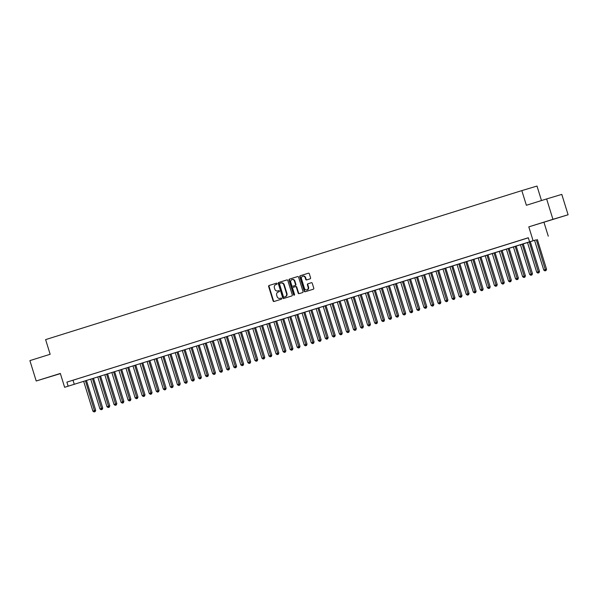 <?xml version="1.0" encoding="UTF-8"?>
<svg xmlns="http://www.w3.org/2000/svg" width="598" height="598" viewBox="0 0 598 598"><rect width="100%" height="100%" fill="white"/><g stroke="black" fill="none" stroke-linecap="round" stroke-linejoin="round"><path stroke-width="0.9" d="M277.083 283.609A0.583 0.508 -106.7 0 0 276.426 283.198L269.085 285.5A0.837 0.725 -106.7 0 0 268.637 286.517L273.099 300.914A0.837 0.725 -106.7 0 0 274.026 301.497L281.381 299.194A0.583 0.508 -106.7 0 0 281.038 298.073A0.583 0.508 -106.7 0 0 281.038 298.081L280.081 298.372A2.684 2.317 -106.7 0 1 277.076 296.511L276.71 295.307A2.684 2.317 -106.7 0 1 278.13 292.056L279.079 291.757A0.583 0.508 -106.7 0 0 278.735 290.635L277.778 290.934A2.684 2.317 -106.7 0 0 277.778 290.934A2.684 2.317 -106.7 0 1 274.774 289.066L274.407 287.87A2.684 2.317 -106.7 0 1 275.828 284.618L276.777 284.319A0.583 0.508 -106.7 0 0 277.083 283.609M548.74 220.692L556.574 218.292L548.74 220.692M50.322 376.643L58.163 374.243L50.322 376.643M310.138 278.84A0.837 0.725 -106.7 0 0 310.579 277.823L309.33 273.779A0.837 0.725 -106.7 0 0 308.396 273.196L300.233 275.753A0.837 0.725 -106.7 0 0 299.792 276.769L304.247 291.166A0.837 0.725 -106.7 0 0 305.189 291.749L313.345 289.2A0.837 0.725 -106.7 0 0 313.786 288.184L312.276 283.303A0.837 0.725 -106.7 0 0 311.349 282.712L307.85 283.811A0.837 0.725 -106.7 0 0 307.402 284.827L308.149 287.249A2.243 1.936 -106.7 0 1 304.457 288.4L301.519 278.922A2.243 1.936 -106.7 0 1 305.219 277.764L305.705 279.348A0.837 0.725 -106.7 0 0 306.647 279.931L310.138 278.84M529.574 241.816L64.621 387.295L535.718 239.977L529.574 241.816L528.311 237.742L66.886 382.122L68.15 386.196M64.621 387.295L60.338 373.444L36.209 380.993L29.9 360.616L50.15 354.278L45.612 339.612L521.83 190.605L526.375 205.271L546.624 198.94L552.933 219.316L528.804 226.859L533.095 240.717M287.825 280.507A0.837 0.725 -106.7 0 0 286.891 279.924L278.728 282.48A0.837 0.725 -106.7 0 0 278.287 283.497L282.742 297.894A0.837 0.725 -106.7 0 0 283.676 298.484L291.839 295.928A0.837 0.725 -106.7 0 0 292.287 294.911L287.825 280.507M289.477 279.117L297.64 276.56A0.837 0.725 -106.7 0 0 297.64 276.56L297.64 276.56A0.837 0.725 -106.7 0 1 298.581 277.143L303.036 291.547A0.837 0.725 -106.7 0 1 302.595 292.564L299.097 293.655A0.837 0.725 -106.7 0 1 298.163 293.072L296.354 287.227A0.837 0.725 -106.7 0 0 295.412 286.644L293.095 287.369A0.837 0.725 -106.7 0 0 292.654 288.386L294.537 294.47A0.583 0.508 -106.7 0 1 293.566 294.769L289.036 280.133A0.837 0.725 -106.7 0 1 289.477 279.117L297.722 276.545M546.624 198.94L561.791 194.395L568.1 214.772L552.933 219.316M36.209 380.993L60.391 373.623M77.254 378.915L73.023 380.238L77.254 378.915M84.296 376.71L80.072 378.033L84.296 376.71M91.345 374.505L87.114 375.828L91.345 374.505M98.386 372.3L94.163 373.623L98.386 372.3M105.435 370.102L101.204 371.418L105.435 370.102M112.476 367.897L108.253 369.22L112.476 367.897M119.525 365.692L115.294 367.015L119.525 365.692M126.567 363.487L122.336 364.81L126.567 363.487M133.608 361.282L129.385 362.605L133.608 361.282M140.657 359.077L136.426 360.4L140.657 359.077M147.699 356.871L143.475 358.195L147.699 356.871M154.747 354.666L150.517 355.989L154.747 354.666M161.789 352.469L157.566 353.784L161.789 352.469M168.838 350.264L164.607 351.587L168.838 350.264M175.879 348.058L171.656 349.382L175.879 348.058M182.921 345.853L178.697 347.176L182.921 345.853M189.97 343.648L185.739 344.971L189.97 343.648M197.011 341.443L192.788 342.766L197.011 341.443M204.06 339.238L199.829 340.561L204.06 339.238M211.101 337.033L206.878 338.356L211.101 337.033M218.15 334.835L213.92 336.151L218.15 334.835M225.192 332.63L220.968 333.953L225.192 332.63M232.233 330.425L228.01 331.748L232.233 330.425M239.282 328.22L235.051 329.543L239.282 328.22M246.324 326.015L242.1 327.338L246.324 326.015M253.373 323.81L249.142 325.133L253.373 323.81M260.414 321.604L256.191 322.927L260.414 321.604M267.463 319.399L263.232 320.722L267.463 319.399M274.504 317.194L270.281 318.517L274.504 317.194M281.546 314.997L277.323 316.32L281.546 314.997M288.595 312.791L284.364 314.114L288.595 312.791M295.636 310.586L291.413 311.909L295.636 310.586M302.685 308.381L298.454 309.704L302.685 308.381M309.727 306.176L305.503 307.499L309.727 306.176M316.776 303.971L312.545 305.294L316.776 303.971M323.817 301.766L319.594 303.089L323.817 301.766M330.858 299.561L326.635 300.884L330.858 299.561M337.907 297.363L333.677 298.686L337.907 297.363M344.949 295.158L340.725 296.481L344.949 295.158M351.998 292.953L347.767 294.276L351.998 292.953M359.039 290.748L354.816 292.071L359.039 290.748M366.088 288.542L361.857 289.866L366.088 288.542M373.13 286.337L368.906 287.66L373.13 286.337M380.179 284.132L375.948 285.455L380.179 284.132M387.22 281.927L382.989 283.25L387.22 281.927M394.261 279.729L390.038 281.045L394.261 279.729M401.31 277.524L397.079 278.847L401.31 277.524M408.352 275.319L404.128 276.642L408.352 275.319M415.401 273.114L411.17 274.437L415.401 273.114M422.442 270.909L418.219 272.232L422.442 270.909M429.491 268.704L425.26 270.027L429.491 268.704M436.533 266.499L432.309 267.822L436.533 266.499M443.574 264.294L439.351 265.617L443.574 264.294M450.623 262.096L446.392 263.412L450.623 262.096M457.664 259.891L453.441 261.214L457.664 259.891M464.713 257.686L460.482 259.009L464.713 257.686M471.755 255.481L467.531 256.804L471.755 255.481M478.804 253.275L474.573 254.599L478.804 253.275M485.845 251.07L481.622 252.393L485.845 251.07M492.887 248.865L488.663 250.188L492.887 248.865M499.935 246.66L495.705 247.983L499.935 246.66M506.977 244.462L502.754 245.778L506.977 244.462M514.026 242.257L509.795 243.58L514.026 242.257M521.067 240.052L516.844 241.375L521.067 240.052M66.886 382.122L528.333 237.817M524.909 238.864L528.326 237.795L524.909 238.849M541.482 200.547L536.997 186.06L521.83 190.605M528.804 226.859L568.1 214.772M543.971 222.321L548.261 236.173M73.031 380.276L74.294 384.357M278.145 290.83A2.684 2.317 -106.7 0 0 278.19 290.815L278.795 290.621M280.058 298.38L280.469 298.26A2.684 2.317 -106.7 0 0 280.492 298.252L280.081 298.372M281.097 298.066L280.492 298.252M276.493 283.183L269.489 285.373A0.837 0.725 -106.7 0 0 269.048 286.39L273.503 300.787A0.837 0.725 -106.7 0 0 274.37 301.392M286.965 279.909L279.139 282.353A0.837 0.725 -106.7 0 0 278.69 283.37L283.153 297.774A0.837 0.725 -106.7 0 0 284.013 298.372M279.834 283.362A0.583 0.508 -106.7 0 0 279.528 284.072L283.437 296.713A0.583 0.508 -106.7 0 0 284.095 297.124L285.096 296.81A2.684 2.317 -106.7 0 0 286.517 293.551L283.841 284.917A2.684 2.317 -106.7 0 0 280.836 283.048L279.834 283.362M284.491 297.004A0.583 0.508 -106.7 0 0 284.506 296.997L285.508 296.683A2.684 2.317 -106.7 0 0 286.928 293.431L286.517 293.551M281.269 282.914L281.247 282.921A2.684 2.317 -106.7 0 1 284.252 284.79L286.928 293.431M295.831 286.524L295.823 286.524A0.837 0.725 -106.7 0 0 295.823 286.524A0.837 0.725 -106.7 0 1 296.765 287.107L298.574 292.945A0.837 0.725 -106.7 0 0 299.434 293.551M289.888 278.989A0.837 0.725 -106.7 0 0 289.447 280.006L293.977 294.65A0.583 0.508 -106.7 0 0 294.41 295.068M294.478 281.172A2.243 1.936 -106.7 0 0 290.778 282.331L291.809 285.665A0.837 0.725 -106.7 0 0 292.751 286.248L295.068 285.53A0.837 0.725 -106.7 0 0 295.509 284.513L294.478 281.172L294.889 281.045A2.243 1.936 -106.7 0 0 292.198 279.558M293.147 286.136A0.837 0.725 -106.7 0 0 293.155 286.128A0.837 0.725 -106.7 0 0 293.162 286.128L295.479 285.403A0.837 0.725 -106.7 0 0 295.92 284.386L295.509 284.513M294.889 281.045L295.92 284.386M302.932 276.149A2.243 1.936 -106.7 0 1 305.63 277.644L306.116 279.221A0.837 0.725 -106.7 0 0 306.976 279.827M307.148 289.895A2.243 1.936 -106.7 0 0 308.561 287.122L308.149 287.249M311.416 282.697L308.254 283.684A0.837 0.725 -106.7 0 0 307.813 284.7L308.561 287.122M308.471 273.181L300.644 275.626A0.837 0.725 -106.7 0 0 300.196 276.642L304.659 291.047A0.837 0.725 -106.7 0 0 305.518 291.645M83.713 381.442L92.899 411.14L95.687 410.28L86.493 380.575M94.768 411.723L94.065 411.94L95.179 411.596L94.768 411.723L85.469 380.896M94.065 411.94L92.899 411.14M95.687 410.28L95.179 411.596M90.754 379.244L99.948 408.935L102.729 408.075L93.535 378.37M101.817 409.518L101.107 409.735L102.228 409.391L101.817 409.518L92.518 378.691M101.107 409.735L99.948 408.935M102.729 408.075L102.228 409.391M97.803 377.039L106.99 406.73L109.778 405.87L100.584 376.164M108.858 407.313L108.156 407.53L109.27 407.186L108.858 407.313L99.56 376.486M108.156 407.53L106.99 406.73M109.778 405.87L109.27 407.186M104.844 374.834L114.039 404.525L116.819 403.665L107.625 373.959M115.907 405.108L115.197 405.324L116.311 404.981L115.907 405.108L106.608 374.281M115.197 405.324L114.039 404.525M116.819 403.665L116.311 404.981M111.886 372.629L121.08 402.319L123.868 401.46L114.674 371.762M122.949 402.903L122.246 403.127L123.36 402.783L122.949 402.903L113.65 372.076M122.246 403.127L121.08 402.319M123.868 401.46L123.36 402.783M118.935 370.424L128.129 400.114L130.91 399.262L121.715 369.557M129.99 400.697L129.288 400.922L130.401 400.578L129.99 400.697L120.699 369.87M129.288 400.922L128.129 400.114M130.91 399.262L130.401 400.578M125.976 368.219L135.17 397.909L137.959 397.057L128.764 367.351M137.039 398.492L136.337 398.716L137.45 398.373L137.039 398.492L127.74 367.665M136.337 398.716L135.17 397.909M137.959 397.057L137.45 398.373M133.025 366.013L142.212 395.712L145 394.852L135.806 365.146M144.081 396.287L143.378 396.511L144.492 396.168L144.081 396.287L134.782 365.468M143.378 396.511L142.212 395.712M145 394.852L144.492 396.168M140.067 363.808L149.261 393.506L152.042 392.647L142.847 362.941M151.13 394.089L150.419 394.306L151.541 393.962L151.13 394.089L141.831 363.263M150.419 394.306L149.261 393.506M152.042 392.647L151.541 393.962M147.115 361.611L156.302 391.301L159.09 390.442L149.896 360.736M158.171 391.884L157.468 392.101L158.582 391.757L158.171 391.884L148.872 361.057M157.468 392.101L156.302 391.301M159.09 390.442L158.582 391.757M154.157 359.405L163.351 389.096L166.132 388.237L156.938 358.531M165.22 389.679L164.51 389.896L165.624 389.552L165.22 389.679L155.921 358.852M164.51 389.896L163.351 389.096M166.132 388.237L165.624 389.552M161.198 357.2L170.393 386.891L173.181 386.031L163.987 356.326M172.261 387.474L171.559 387.691L172.673 387.347L172.261 387.474L162.962 356.647M171.559 387.691L170.393 386.891M173.181 386.031L172.673 387.347M168.247 354.995L177.442 384.686L180.222 383.826L171.028 354.121M179.303 385.269L178.6 385.486L179.714 385.149L179.303 385.269L170.011 354.442M178.6 385.486L177.442 384.686M180.222 383.826L179.714 385.149M175.289 352.79L184.483 382.481L187.271 381.629L178.077 351.923M186.352 383.064L185.649 383.288L186.763 382.944L186.352 383.064L177.053 352.237M185.649 383.288L184.483 382.481M187.271 381.629L186.763 382.944M182.338 350.585L191.524 380.276L194.313 379.424L185.118 349.718M193.393 380.859L192.691 381.083L193.804 380.739L193.393 380.859L184.094 350.032M192.691 381.083L191.524 380.276M194.313 379.424L193.804 380.739M189.379 348.38L198.573 378.078L201.362 377.218L192.16 347.513M200.442 378.654L199.739 378.878L200.853 378.534L200.442 378.654L191.143 347.834M199.739 378.878L198.573 378.078M201.362 377.218L200.853 378.534M196.428 346.175L205.615 375.873L208.403 375.013L199.209 345.308M207.484 376.448L206.781 376.673L207.895 376.329L207.484 376.448L198.185 345.629M206.781 376.673L205.615 375.873M208.403 375.013L207.895 376.329M203.47 343.977L212.664 373.668L215.444 372.808L206.25 343.103M214.533 374.251L213.822 374.468L214.936 374.124L214.533 374.251L205.234 343.424M213.822 374.468L212.664 373.668M215.444 372.808L214.936 374.124M210.518 341.772L219.705 371.463L222.493 370.603L213.299 340.897M221.574 372.046L220.871 372.262L221.985 371.919L221.574 372.046L212.275 341.219M220.871 372.262L219.705 371.463M222.493 370.603L221.985 371.919M217.56 339.567L226.754 369.258L229.535 368.398L220.341 338.692M228.615 369.841L227.913 370.057L229.027 369.714L228.615 369.841L219.324 339.014M227.913 370.057L226.754 369.258M229.535 368.398L229.027 369.714M224.601 337.362L233.796 367.052L236.584 366.193L227.389 336.487M235.664 367.635L234.962 367.852L236.075 367.516L235.664 367.635L226.365 336.809M234.962 367.852L233.796 367.052M236.584 366.193L236.075 367.516M231.65 335.157L240.837 364.847L243.625 363.988L234.431 334.289M242.706 365.43L242.003 365.655L243.117 365.311L242.706 365.43L233.407 334.603M242.003 365.655L240.837 364.847M243.625 363.988L243.117 365.311M238.692 332.951L247.886 362.642L250.674 361.79L241.472 332.084M249.755 363.225L249.052 363.449L250.166 363.106L249.755 363.225L240.456 332.398M249.052 363.449L247.886 362.642M250.674 361.79L250.166 363.106M245.741 330.746L254.927 360.445L257.716 359.585L248.521 329.879M256.796 361.02L256.094 361.244L257.207 360.9L256.796 361.02L247.497 330.201M256.094 361.244L254.927 360.445M257.716 359.585L257.207 360.9M252.782 328.541L261.976 358.239L264.757 357.38L255.563 327.674M263.845 358.815L263.135 359.039L264.249 358.695L263.845 358.815L254.546 327.996M263.135 359.039L261.976 358.239M264.757 357.38L264.249 358.695M259.831 326.344L269.018 356.034L271.806 355.175L262.612 325.469M270.887 356.617L270.184 356.834L271.298 356.49L270.887 356.617L261.588 325.79M270.184 356.834L269.018 356.034M271.806 355.175L271.298 356.49M266.872 324.138L276.067 353.829L278.847 352.97L269.653 323.264M277.935 354.412L277.225 354.629L278.339 354.285L277.935 354.412L268.637 323.585M277.225 354.629L276.067 353.829M278.847 352.97L278.339 354.285M273.914 321.933L283.108 351.624L285.896 350.764L276.702 321.059M284.977 352.207L284.274 352.424L285.388 352.08L284.977 352.207L275.678 321.38M284.274 352.424L283.108 351.624M285.896 350.764L285.388 352.08M280.963 319.728L290.15 349.419L292.938 348.559L283.744 318.854M292.018 350.002L291.316 350.219L292.429 349.882L292.018 350.002L282.719 319.175M291.316 350.219L290.15 349.419M292.938 348.559L292.429 349.882M288.004 317.523L297.199 347.214L299.987 346.354L290.785 316.656M299.067 347.797L298.365 348.021L299.478 347.677L299.067 347.797L289.768 316.97M298.365 348.021L297.199 347.214M299.987 346.354L299.478 347.677M295.053 315.318L304.24 345.009L307.028 344.156L297.834 314.451M306.109 345.592L305.406 345.816L306.52 345.472L306.109 345.592L296.81 314.765M305.406 345.816L304.24 345.009M307.028 344.156L306.52 345.472M302.095 313.113L311.289 342.811L314.07 341.951L304.875 312.246M313.158 343.387L312.448 343.611L313.569 343.267L313.158 343.387L303.859 312.567M312.448 343.611L311.289 342.811M314.07 341.951L313.569 343.267M309.144 310.908L318.33 340.606L321.119 339.746L311.924 310.041M320.199 341.181L319.496 341.406L320.61 341.062L320.199 341.181L310.9 310.362M319.496 341.406L318.33 340.606M321.119 339.746L320.61 341.062M316.185 308.703L325.379 338.401L328.16 337.541L318.966 307.835M327.248 338.984L326.538 339.201L327.652 338.857L327.248 338.984L317.949 308.157M326.538 339.201L325.379 338.401M328.16 337.541L327.652 338.857M323.226 306.505L332.421 336.196L335.209 335.336L326.015 305.63M334.289 336.779L333.587 336.995L334.701 336.652L334.289 336.779L324.991 305.952M333.587 336.995L332.421 336.196M335.209 335.336L334.701 336.652M330.275 304.3L339.462 333.99L342.25 333.131L333.056 303.425M341.331 334.574L340.628 334.79L341.742 334.446L341.331 334.574L332.032 303.747M340.628 334.79L339.462 333.99M342.25 333.131L341.742 334.446M337.317 302.095L346.511 331.785L349.299 330.926L340.098 301.22M348.38 332.368L347.677 332.585L348.791 332.249L348.38 332.368L339.081 301.541M347.677 332.585L346.511 331.785M349.299 330.926L348.791 332.249M344.366 299.89L353.553 329.58L356.341 328.721L347.146 299.022M355.421 330.163L354.719 330.388L355.832 330.044L355.421 330.163L346.122 299.336M354.719 330.388L353.553 329.58M356.341 328.721L355.832 330.044M351.407 297.684L360.601 327.375L363.382 326.523L354.188 296.817M362.47 327.958L361.76 328.182L362.881 327.839L362.47 327.958L353.171 297.131M361.76 328.182L360.601 327.375M363.382 326.523L362.881 327.839M358.456 295.479L367.643 325.17L370.431 324.318L361.237 294.612M369.512 325.753L368.809 325.977L369.923 325.633L369.512 325.753L360.213 294.934M368.809 325.977L367.643 325.17M370.431 324.318L369.923 325.633M365.498 293.274L374.692 322.972L377.473 322.113L368.278 292.407M376.561 323.548L375.85 323.772L376.964 323.428L376.561 323.548L367.262 292.728M375.85 323.772L374.692 322.972M377.473 322.113L376.964 323.428M372.539 291.069L381.733 320.767L384.521 319.908L375.327 290.202M383.602 321.35L382.899 321.567L384.013 321.223L383.602 321.35L374.303 290.523M382.899 321.567L381.733 320.767M384.521 319.908L384.013 321.223M379.588 288.871L388.782 318.562L391.563 317.702L382.369 287.997M390.644 319.145L389.941 319.362L391.055 319.018L390.644 319.145L381.345 288.318M389.941 319.362L388.782 318.562M391.563 317.702L391.055 319.018M386.629 286.666L395.824 316.357L398.612 315.497L389.41 285.792M397.692 316.94L396.99 317.157L398.104 316.813L397.692 316.94L388.394 286.113M396.99 317.157L395.824 316.357M398.612 315.497L398.104 316.813M393.678 284.461L402.865 314.152L405.653 313.292L396.459 283.587M404.734 314.735L404.031 314.952L405.145 314.608L404.734 314.735L395.435 283.908M404.031 314.952L402.865 314.152M405.653 313.292L405.145 314.608M400.72 282.256L409.914 311.947L412.695 311.087L403.5 281.389M411.783 312.53L411.073 312.754L412.194 312.41L411.783 312.53L402.484 281.703M411.073 312.754L409.914 311.947M412.695 311.087L412.194 312.41M407.769 280.051L416.955 309.742L419.744 308.889L410.549 279.184M418.824 310.325L418.122 310.549L419.235 310.205L418.824 310.325L409.525 279.498M418.122 310.549L416.955 309.742M419.744 308.889L419.235 310.205M414.81 277.846L424.004 307.536L426.785 306.684L417.591 276.979M425.873 308.12L425.163 308.344L426.277 308L425.873 308.12L416.574 277.293M425.163 308.344L424.004 307.536M426.785 306.684L426.277 308M421.852 275.641L431.046 305.339L433.834 304.479L424.64 274.774M432.915 305.914L432.212 306.139L433.326 305.795L432.915 305.914L423.616 275.095M432.212 306.139L431.046 305.339M433.834 304.479L433.326 305.795M428.901 273.436L438.095 303.134L440.875 302.274L431.681 272.568M439.956 303.717L439.253 303.934L440.367 303.59L439.956 303.717L430.665 272.89M439.253 303.934L438.095 303.134M440.875 302.274L440.367 303.59M435.942 271.238L445.136 300.929L447.924 300.069L438.73 270.363M447.005 301.512L446.302 301.728L447.416 301.385L447.005 301.512L437.706 270.685M446.302 301.728L445.136 300.929M447.924 300.069L447.416 301.385M442.991 269.033L452.178 298.723L454.966 297.864L445.772 268.158M454.046 299.306L453.344 299.523L454.458 299.179L454.046 299.306L444.748 268.48M453.344 299.523L452.178 298.723M454.966 297.864L454.458 299.179M450.032 266.828L459.227 296.518L462.015 295.659L452.813 265.953M461.095 297.101L460.393 297.318L461.507 296.974L461.095 297.101L451.796 266.274M460.393 297.318L459.227 296.518M462.015 295.659L461.507 296.974M457.081 264.622L466.268 294.313L469.056 293.454L459.862 263.748M468.137 294.896L467.434 295.113L468.548 294.777L468.137 294.896L458.838 264.069M467.434 295.113L466.268 294.313M469.056 293.454L468.548 294.777M464.123 262.417L473.317 292.108L476.098 291.256L466.903 261.55M475.186 292.691L474.476 292.915L475.589 292.572L475.186 292.691L465.887 261.864M474.476 292.915L473.317 292.108M476.098 291.256L475.589 292.572M471.172 260.212L480.358 289.903L483.147 289.051L473.952 259.345M482.227 290.486L481.525 290.71L482.638 290.366L482.227 290.486L472.928 259.659M481.525 290.71L480.358 289.903M483.147 289.051L482.638 290.366M478.213 258.007L487.407 287.705L490.188 286.846L480.994 257.14M489.269 288.281L488.566 288.505L489.68 288.161L489.269 288.281L479.977 257.461M488.566 288.505L487.407 287.705M490.188 286.846L489.68 288.161M485.255 255.802L494.449 285.5L497.237 284.641L488.043 254.935M496.318 286.076L495.615 286.3L496.729 285.956L496.318 286.076L487.019 255.256M495.615 286.3L494.449 285.5M497.237 284.641L496.729 285.956M492.304 253.604L501.49 283.295L504.278 282.435L495.084 252.73M503.359 283.878L502.656 284.095L503.77 283.751L503.359 283.878L494.06 253.051M502.656 284.095L501.49 283.295M504.278 282.435L503.77 283.751M499.345 251.399L508.539 281.09L511.327 280.23L502.126 250.525M510.408 281.673L509.705 281.89L510.819 281.546L510.408 281.673L501.109 250.846M509.705 281.89L508.539 281.09M511.327 280.23L510.819 281.546M506.394 249.194L515.581 278.885L518.369 278.025L509.175 248.32M517.449 279.468L516.747 279.685L517.861 279.341L517.449 279.468L508.151 248.641M516.747 279.685L515.581 278.885M518.369 278.025L517.861 279.341M513.435 246.989L522.63 276.68L525.41 275.82L516.216 246.114M524.498 277.263L523.788 277.479L524.902 277.143L524.498 277.263L515.199 246.436M523.788 277.479L522.63 276.68M525.41 275.82L524.902 277.143M520.484 244.784L529.671 274.475L532.459 273.615L523.265 243.917M531.54 275.058L530.837 275.282L531.951 274.938L531.54 275.058L522.241 244.231M530.837 275.282L529.671 274.475M532.459 273.615L531.951 274.938M527.526 242.579L536.72 272.269L539.501 271.417L530.306 241.712M538.589 272.852L537.879 273.077L538.992 272.733L538.589 272.852L529.29 242.026M537.879 273.077L536.72 272.269M539.501 271.417L538.992 272.733M534.567 240.374L543.761 270.072L546.55 269.212L537.355 239.506M545.63 270.647L544.928 270.872L546.041 270.528L545.63 270.647L536.331 239.828M544.928 270.872L543.761 270.072M546.55 269.212L546.041 270.528M273.503 300.787L273.099 300.914M269.048 286.39L268.637 286.517M269.489 285.373L269.085 285.5M283.153 297.774L282.742 297.894M278.69 283.37L278.287 283.497M279.139 282.353L278.728 282.48M285.508 296.683L285.096 296.81M284.252 284.79L283.841 284.917M298.574 292.945L298.163 293.072M296.765 287.107L296.354 287.227M293.977 294.65L293.566 294.769M289.447 280.006L289.036 280.133M295.479 285.403L295.068 285.53M306.116 279.221L305.705 279.348M305.63 277.644L305.219 277.764M307.813 284.7L307.402 284.827M308.254 283.684L307.85 283.811M304.659 291.047L304.247 291.166M300.196 276.642L299.792 276.769M300.644 275.626L300.233 275.753M292.392 279.483L291.988 279.602M303.134 276.074L302.723 276.201M307.357 289.851L306.946 289.97"/></g></svg>
